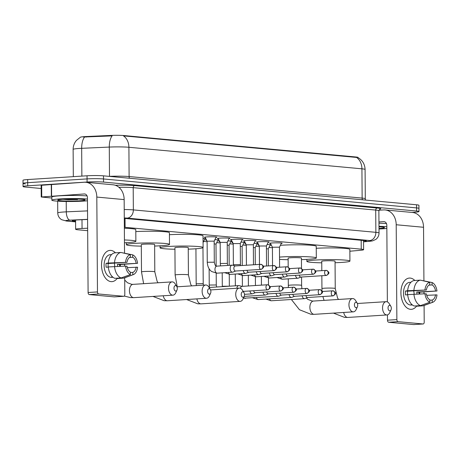 <?xml version="1.0" encoding="UTF-8"?>
<svg xmlns="http://www.w3.org/2000/svg" width="460" height="460" viewBox="0 0 460 460"><rect width="100%" height="100%" fill="white"/><g stroke="black" fill="none" stroke-linecap="round" stroke-linejoin="round"><path stroke-width="0.69" d="M270.543 243.576A6.262 0.471 -0.4 0 1 269.646 243.34A6.262 0.471 -0.4 0 1 272.136 242.949A6.262 0.471 -0.4 0 1 278.697 242.857A6.262 0.471 -0.4 0 1 282.17 243.254A6.262 0.471 -0.4 0 1 281.273 243.501M257.485 242.368A6.262 0.471 -0.4 0 1 256.582 242.132A6.262 0.471 -0.4 0 1 259.072 241.742A6.262 0.471 -0.4 0 1 265.638 241.649A6.262 0.471 -0.4 0 1 269.111 242.046A6.262 0.471 -0.4 0 1 268.209 242.293M244.427 241.161A6.262 0.471 -0.4 0 1 243.524 240.925A6.262 0.471 -0.4 0 1 246.014 240.534A6.262 0.471 -0.4 0 1 252.58 240.442A6.262 0.471 -0.4 0 1 256.048 240.839A6.262 0.471 -0.4 0 1 255.15 241.086M231.368 239.953A6.262 0.471 -0.4 0 1 230.466 239.717A6.262 0.471 -0.4 0 1 232.955 239.327A6.262 0.471 -0.4 0 1 239.516 239.234A6.262 0.471 -0.4 0 1 242.989 239.631A6.262 0.471 -0.4 0 1 242.092 239.878M218.304 238.746A6.262 0.471 -0.4 0 1 217.402 238.51A6.262 0.471 -0.4 0 1 219.897 238.119A6.262 0.471 -0.4 0 1 226.458 238.027A6.262 0.471 -0.4 0 1 229.931 238.424A6.262 0.471 -0.4 0 1 229.028 238.671M205.246 237.538A6.262 0.471 -0.4 0 1 204.343 237.302A6.262 0.471 -0.4 0 1 206.833 236.911A6.262 0.471 -0.4 0 1 213.4 236.819A6.262 0.471 -0.4 0 1 216.867 237.216A6.262 0.471 -0.4 0 1 215.97 237.463M267.099 244.542A6.664 0.5 -0.4 0 1 271.21 244.881M271.296 245.042A6.664 0.5 -0.4 0 1 270.02 245.289M254.041 243.334A6.664 0.5 -0.4 0 1 258.152 243.673M258.238 243.834A6.664 0.5 -0.4 0 1 256.962 244.082M240.982 242.127A6.664 0.5 -0.4 0 1 245.094 242.466M245.174 242.627A6.664 0.5 -0.4 0 1 243.903 242.874M227.918 240.919A6.664 0.5 -0.4 0 1 232.03 241.258M232.116 241.419A6.664 0.5 -0.4 0 1 230.845 241.667M214.86 239.712A6.664 0.5 -0.4 0 1 218.971 240.051M219.058 240.212A6.664 0.5 -0.4 0 1 217.781 240.459M203.044 238.544A6.664 0.5 -0.4 0 1 205.913 238.843M205.994 239.005A6.664 0.5 -0.4 0 1 204.723 239.252M87.647 228.206L82.052 228.459A11.742 0.88 179.6 0 0 80.316 228.551A11.742 0.88 179.6 0 0 75.641 229.287A11.742 0.88 179.6 0 0 78.01 229.799L87.665 230.69M358.058 157.619L358.058 157.464A10.568 0.793 179.6 0 0 355.925 156.998L124.12 135.568A10.568 0.793 179.6 0 0 110.877 135.43L86.095 136.551A10.568 0.793 179.6 0 0 84.531 136.637A10.568 0.793 179.6 0 0 80.345 137.252M349.859 251.223L360.462 250.297A11.742 0.88 179.6 0 0 363.613 249.677A11.742 0.88 179.6 0 0 361.244 249.165L125.085 227.326A11.742 0.88 179.6 0 0 124.349 227.269M203.653 241.414L207.115 241.736M216.717 242.621L220.173 242.943M229.776 243.829L233.237 244.151M242.834 245.036L246.295 245.358M255.898 246.244L259.354 246.566M268.956 247.451L272.412 247.773M206.753 240.494A6.664 0.5 -0.4 0 1 205.781 240.241A6.664 0.5 -0.4 0 1 206.505 240.011M219.817 241.701A6.664 0.5 -0.4 0 1 218.845 241.448A6.664 0.5 -0.4 0 1 219.57 241.218M232.875 242.909A6.664 0.5 -0.4 0 1 231.903 242.656A6.664 0.5 -0.4 0 1 232.628 242.426M245.933 244.116A6.664 0.5 -0.4 0 1 244.961 243.863A6.664 0.5 -0.4 0 1 245.686 243.633M258.997 245.324A6.664 0.5 -0.4 0 1 258.025 245.071A6.664 0.5 -0.4 0 1 258.75 244.841M355.925 156.998L355.931 157.383L356.5 157.412A13.702 10.913 95.3 0 1 361.934 168.82L128.903 147.275A15.657 1.173 179.6 0 0 109.29 147.073A13.702 6.204 -92.6 0 1 112.136 135.89L83.352 137.034M41.17 188.502L25.409 187.047A11.742 0.88 -0.4 0 1 23.046 186.536A11.742 0.88 -0.4 0 1 27.715 185.8L87.09 182.028A11.742 0.88 -0.4 0 1 103.534 182.085L416.599 211.031L416.582 207.908A11.742 0.88 -0.4 0 1 418.951 208.42A11.742 0.88 -0.4 0 0 416.582 207.908L103.517 178.963L416.582 207.908L416.559 204.786A11.742 0.88 -0.4 0 1 418.928 205.298L418.968 211.542A11.742 0.88 -0.4 0 1 414.299 212.278L411.953 212.428M87.09 182.028L87.066 178.905A11.742 0.88 -0.4 0 1 103.517 178.963A11.742 0.88 -0.4 0 0 87.066 178.905L27.692 182.677L87.066 178.905L87.043 175.783A11.742 0.88 -0.4 0 1 103.494 175.841L416.559 204.786M25.392 183.925A11.742 0.88 -0.4 0 1 23.023 183.413A11.742 0.88 -0.4 0 1 27.692 182.677A11.742 0.88 -0.4 0 0 23.023 183.413L23 180.291A11.742 0.88 -0.4 0 1 27.669 179.555L87.043 175.783M355.931 157.383L123.47 135.867A13.702 10.913 -84.7 0 1 128.903 147.275L129.11 176.548L362.135 198.093A15.657 1.173 -0.4 0 1 365.297 198.777L365.527 200.065M87.584 219.454L78.7 219.857A11.742 0.88 179.6 0 0 76.964 219.949A11.742 0.88 179.6 0 0 72.289 220.685A11.742 0.88 179.6 0 0 74.658 221.202L75.59 221.289M416.599 211.031A11.742 0.88 -0.4 0 1 418.968 211.542M363.555 241.644A11.742 0.88 179.6 0 0 366.344 241.052A11.742 0.88 179.6 0 0 363.975 240.54L125.982 218.534A11.742 0.88 179.6 0 0 124.286 218.414M87.457 200.761A19.573 1.466 -0.4 0 1 83.202 201.123A19.573 1.466 -0.4 0 1 62.692 201.405A19.573 1.466 -0.4 0 1 51.842 200.169A19.573 1.466 -0.4 0 1 59.627 198.944A19.573 1.466 -0.4 0 1 87.446 199.077M51.842 200.169L51.819 197.047A19.573 1.466 -0.4 0 1 59.604 195.822A19.573 1.466 -0.4 0 1 87.084 195.925M63.164 199.272A13.702 1.029 -0.4 0 1 77.056 199.059A13.702 1.029 -0.4 0 1 85.077 199.858A13.702 1.029 -0.4 0 1 79.666 200.796A13.702 1.029 -0.4 0 1 64.849 200.98A13.702 1.029 -0.4 0 1 57.753 200.048A13.702 1.029 -0.4 0 1 63.164 199.272M62.939 199.283L68.298 199.738L77.573 199.583L73.33 199.002M63.434 199.255L68.298 199.738M67.66 199.071L77.573 199.583M111.061 281.629A15.657 9.395 -93.6 0 1 101.528 265.144A15.657 9.395 -93.6 0 1 110.848 250.401A15.657 9.395 -93.6 0 1 115.454 252.81A15.657 9.395 -93.6 0 0 110.848 250.401A15.657 9.395 -93.6 0 0 109.963 250.389A15.657 9.395 -93.6 0 0 101.539 265.88A15.657 9.395 -93.6 0 0 111.061 281.629A15.657 9.395 -93.6 0 0 117.219 278.375A15.657 9.395 -93.6 0 1 111.947 281.646A15.657 9.395 -93.6 0 1 111.061 281.629M51.825 198.024L41.227 196.995L41.147 185.288L84.203 182.246A15.657 12.472 95.3 0 1 85.75 182.269A15.657 12.472 95.3 0 1 96.807 197.07L97.474 291.922A1.955 1.173 86.4 0 0 98.664 293.98L89.286 294.578A1.955 1.173 -93.6 0 1 88.096 292.514L87.434 197.662A3.916 3.116 -84.7 0 0 84.669 193.965A3.916 3.116 -84.7 0 0 84.284 193.959L41.227 196.995M85.75 182.269L113.097 184.799A15.657 12.472 95.3 0 1 124.154 199.594L124.528 252.965M120.261 264.523A15.657 9.395 -93.6 0 1 120.376 266.311A15.657 9.395 -93.6 0 0 120.261 264.523M114.5 296.872A1.955 1.173 -93.6 0 1 114.39 296.89A1.955 1.173 -93.6 0 1 114.275 296.89L123.654 296.292L98.664 293.98M123.654 296.292A1.955 1.173 86.4 0 0 123.763 296.292A1.955 1.173 86.4 0 0 124.815 294.452L124.7 277.788M124.608 264.397L124.62 266.139M114.275 296.89L89.286 294.578M130.473 274.557L130.456 272.159A7.831 4.698 -93.6 0 1 127.029 266.236L125.58 266.104A10.177 6.106 -93.6 0 0 130.473 274.557L121.112 277.926L114.868 278.323A12.92 7.751 -93.6 0 1 108.278 266.938L125.58 266.104M127 262.332L108.249 263.039A12.92 7.751 -93.6 0 1 114.689 252.856L120.94 252.459L130.329 254.639L130.347 257.042A7.831 4.698 -93.6 0 0 127 262.332L108.249 263.522A7.831 4.698 86.4 0 0 108.226 267.093M112.93 277.219A11.35 6.814 -93.6 0 1 112.907 277.219A11.35 6.814 -93.6 0 1 111.728 276.937L112.545 276.885M112.982 277.265L111.676 277.345A11.35 6.814 -93.6 0 1 111.032 277.34A11.35 6.814 -93.6 0 1 104.127 265.914A11.35 6.814 -93.6 0 1 110.233 254.69L111.544 254.604M119.663 266.34A11.35 6.814 -93.6 0 0 119.548 264.569L137.58 263.31L117.38 264.368A7.831 4.698 86.4 0 1 117.547 266.426M108.249 263.039L106.082 263.327A11.35 6.814 -93.6 0 0 106.11 267.226L108.295 267.087M117.219 278.173L117.225 278.541L123.47 278.145L132.831 274.775L132.813 272.377L130.456 272.527M114.5 262.643A12.92 7.751 -93.6 0 1 120.94 252.459M129.519 257.462L132.704 257.255L132.687 254.857L122.187 252.747M127.34 267.639L137.609 267.214A10.177 6.106 -93.6 0 1 133.279 274.643L124.367 277.909A12.92 7.751 -93.6 0 1 123.47 278.145M125.551 262.2A10.177 6.106 -93.6 0 1 130.329 254.639M132.687 254.857A10.177 6.106 -93.6 0 1 137.58 263.31M133.279 274.643A10.177 6.106 -93.6 0 1 132.831 274.775M132.704 257.255A7.831 4.698 -93.6 0 1 136.131 263.177M136.16 267.082A7.831 4.698 -93.6 0 1 132.813 272.377M121.112 277.926A12.92 7.751 -93.6 0 1 114.528 266.541M114.258 263.143A7.831 4.698 -93.6 0 1 114.73 266.536M108.249 263.522L106.082 263.327M119.548 264.569L117.38 264.368M386.848 228.442A19.573 1.466 -0.4 0 1 382.593 228.804A19.573 1.466 -0.4 0 1 379 228.988M378.988 226.832A13.702 1.029 -0.4 0 1 384.468 227.539A13.702 1.029 -0.4 0 1 379.057 228.476A13.702 1.029 -0.4 0 1 379 228.476M378.982 226.32A19.573 1.466 -0.4 0 1 386.837 226.757M378.959 223.198A19.573 1.466 -0.4 0 1 386.475 223.606M175.657 291.059A2.743 1.644 86.4 0 0 176.985 290.053A2.743 1.644 86.4 0 0 176.755 286.436A2.743 1.644 86.4 0 0 175.617 285.591A2.743 1.644 86.4 0 0 173.989 288.173A2.743 1.644 86.4 0 0 175.657 291.059M176.985 290.053L175.783 292.727A6.653 3.996 -93.6 0 1 172.931 295.165A6.653 3.996 -93.6 0 1 172.558 295.159A6.653 3.996 -93.6 0 1 168.509 288.466A6.653 3.996 -93.6 0 1 172.092 281.882A6.653 3.996 -93.6 0 1 172.465 281.888A6.653 3.996 -93.6 0 1 175.225 283.941L176.755 286.436M124.436 239.953A21.528 1.616 -0.4 0 1 135.873 241.299A21.528 1.616 -0.4 0 1 127.311 242.65A21.528 1.616 -0.4 0 1 124.459 242.805M124.355 228.246A21.528 1.616 -0.4 0 1 135.792 229.592L135.873 241.299M209.271 294.164A2.743 1.644 86.4 0 0 210.599 293.164A2.743 1.644 86.4 0 0 210.369 289.547A2.743 1.644 86.4 0 0 209.237 288.702A2.743 1.644 86.4 0 0 207.604 291.278A2.743 1.644 86.4 0 0 209.271 294.164M210.599 293.164L209.398 295.832A6.653 3.996 -93.6 0 1 206.552 298.27A6.653 3.996 -93.6 0 1 206.178 298.27A6.653 3.996 -93.6 0 1 202.13 291.571A6.653 3.996 -93.6 0 1 205.706 284.987A6.653 3.996 -93.6 0 1 206.08 284.993A6.653 3.996 -93.6 0 1 208.84 287.051L210.369 289.547M141.496 271.929A6.653 0.5 179.6 0 1 144.147 271.509A6.653 0.5 179.6 0 1 153.467 271.544A6.653 0.5 179.6 0 1 154.807 271.837L154.617 244.513A6.653 0.5 179.6 0 0 150.926 244.093A6.653 0.5 179.6 0 0 143.957 244.185A6.653 0.5 179.6 0 0 141.306 244.605L141.496 271.929L143.629 283.688M141.318 246.14A21.528 1.616 -0.4 0 1 126.431 244.708A21.528 1.616 -0.4 0 1 134.998 243.357A21.528 1.616 -0.4 0 1 157.556 243.047A21.528 1.616 -0.4 0 1 169.493 244.409A21.528 1.616 -0.4 0 1 160.925 245.755A21.528 1.616 -0.4 0 1 154.629 246.048M135.809 231.593A21.528 1.616 -0.4 0 1 157.964 231.351A21.528 1.616 -0.4 0 1 169.412 232.697L169.493 244.409M242.891 297.275A2.743 1.644 86.4 0 0 244.214 296.269A2.743 1.644 86.4 0 0 243.984 292.652A2.743 1.644 86.4 0 0 242.851 291.807A2.743 1.644 86.4 0 0 241.218 294.388A2.743 1.644 86.4 0 0 242.891 297.275M244.214 296.269L243.012 298.942A6.653 3.996 -93.6 0 1 240.166 301.38A6.653 3.996 -93.6 0 1 239.792 301.375A6.653 3.996 -93.6 0 1 235.744 294.682A6.653 3.996 -93.6 0 1 239.321 288.098A6.653 3.996 -93.6 0 1 239.7 288.104A6.653 3.996 -93.6 0 1 242.454 290.156L243.984 292.652M175.116 275.034A6.653 0.5 179.6 0 1 177.761 274.62A6.653 0.5 179.6 0 1 187.082 274.654A6.653 0.5 179.6 0 1 188.422 274.942L188.232 247.618A6.653 0.5 179.6 0 0 184.546 247.198A6.653 0.5 179.6 0 0 177.571 247.296A6.653 0.5 179.6 0 0 174.927 247.71L175.116 275.034L177.244 286.798M174.932 249.245A21.528 1.616 -0.4 0 1 160.051 247.814A21.528 1.616 -0.4 0 1 168.613 246.468A21.528 1.616 -0.4 0 1 191.176 246.152A21.528 1.616 -0.4 0 1 203.107 247.514A21.528 1.616 -0.4 0 1 194.545 248.866A21.528 1.616 -0.4 0 1 188.243 249.153M169.424 234.703A21.528 1.616 -0.4 0 1 191.578 234.462A21.528 1.616 -0.4 0 1 203.027 235.808L203.107 247.514M356.092 307.74A2.743 1.644 86.4 0 0 357.42 306.74A2.743 1.644 86.4 0 0 357.19 303.123A2.743 1.644 86.4 0 0 356.051 302.272A2.743 1.644 86.4 0 0 354.424 304.853A2.743 1.644 86.4 0 0 356.092 307.74M357.42 306.74L356.218 309.407A6.653 3.996 -93.6 0 1 353.372 311.846A6.653 3.996 -93.6 0 1 352.992 311.84A6.653 3.996 -93.6 0 1 348.95 305.147A6.653 3.996 -93.6 0 1 352.527 298.563A6.653 3.996 -93.6 0 1 352.9 298.569A6.653 3.996 -93.6 0 1 355.66 300.622L357.19 303.123M301.507 268.433L301.438 258.083A6.653 0.5 179.6 0 0 297.747 257.663A6.653 0.5 179.6 0 0 290.772 257.761A6.653 0.5 179.6 0 0 288.127 258.181L288.19 267.059M279.525 257.1A21.528 1.616 -0.4 0 1 281.813 256.933A21.528 1.616 -0.4 0 1 304.376 256.623A21.528 1.616 -0.4 0 1 316.313 257.979A21.528 1.616 -0.4 0 1 307.746 259.331A21.528 1.616 -0.4 0 1 301.449 259.618M288.138 259.716A21.528 1.616 -0.4 0 1 279.542 259.377M280.376 245.318A21.528 1.616 -0.4 0 1 281.733 245.22A21.528 1.616 -0.4 0 1 304.296 244.91A21.528 1.616 -0.4 0 1 316.227 246.272L316.313 257.979M389.712 310.845A2.743 1.644 86.4 0 0 391.034 309.844A2.743 1.644 86.4 0 0 390.804 306.228A2.743 1.644 86.4 0 0 389.672 305.382A2.743 1.644 86.4 0 0 388.039 307.964A2.743 1.644 86.4 0 0 389.712 310.845M391.034 309.844L389.833 312.512A6.653 3.996 -93.6 0 1 386.986 314.956A6.653 3.996 -93.6 0 1 386.613 314.95A6.653 3.996 -93.6 0 1 382.565 308.252A6.653 3.996 -93.6 0 1 386.141 301.674A6.653 3.996 -93.6 0 1 386.521 301.679A6.653 3.996 -93.6 0 1 389.275 303.732L390.804 306.228M321.845 275.73L321.937 288.61A6.653 0.5 179.6 0 1 324.582 288.196A6.653 0.5 179.6 0 1 333.902 288.224A6.653 0.5 179.6 0 1 335.242 288.518L335.053 261.194A6.653 0.5 179.6 0 0 331.367 260.774A6.653 0.5 179.6 0 0 324.392 260.872A6.653 0.5 179.6 0 0 321.741 261.286L321.81 270.635M321.753 262.821A21.528 1.616 -0.4 0 1 306.872 261.389A21.528 1.616 -0.4 0 1 315.433 260.044A21.528 1.616 -0.4 0 1 337.997 259.727A21.528 1.616 -0.4 0 1 349.928 261.09A21.528 1.616 -0.4 0 1 341.366 262.441A21.528 1.616 -0.4 0 1 335.064 262.729M316.244 248.279A21.528 1.616 -0.4 0 1 338.399 248.032A21.528 1.616 -0.4 0 1 349.847 249.377L349.928 261.09M267.519 289.84A2.547 1.529 86.4 0 0 267.662 289.846C271.383 287.69 270.957 286.666 267.737 284.769L267.34 284.763A2.547 1.529 86.4 0 0 265.972 287.281A2.547 1.529 86.4 0 0 267.519 289.84A2.547 2.024 95.3 0 0 269.537 287.178A2.547 2.024 -84.7 0 0 267.737 284.769A2.547 2.024 -84.7 0 0 267.484 284.769A2.547 1.529 86.4 0 0 267.34 284.763L241.902 286.379A2.547 1.529 86.4 0 1 242.046 286.385L239.119 285.637A3.525 2.116 86.4 0 0 238.918 285.608A3.525 2.116 86.4 0 0 238.717 285.602A3.525 2.116 86.4 0 0 236.854 288.253M241.902 286.379A2.547 1.529 86.4 0 0 240.557 288.334M249.947 290.967A3.525 2.116 86.4 0 0 252.028 293.836A3.525 2.116 86.4 0 0 252.224 293.842A3.525 2.116 86.4 0 0 252.615 293.756L255.432 292.658A2.547 1.529 86.4 0 1 255.288 292.669A2.547 1.529 86.4 0 1 255.145 292.663A2.547 1.529 86.4 0 1 253.667 290.731M218.063 239.89L215.999 244.082L214.176 243.857M263.005 292.175A3.525 2.116 86.4 0 0 265.086 295.044A3.525 2.116 86.4 0 0 265.282 295.05A3.525 2.116 86.4 0 0 265.679 294.964L268.49 293.865A2.547 1.529 86.4 0 1 268.347 293.877A2.547 1.529 86.4 0 1 268.203 293.871A2.547 1.529 86.4 0 1 266.725 291.939M231.121 241.097L229.057 245.289L227.234 245.065M276.063 293.382A3.525 2.116 86.4 0 0 278.145 296.251A3.525 2.116 86.4 0 0 278.346 296.257A3.525 2.116 86.4 0 0 278.737 296.171L281.555 295.073A2.547 1.529 86.4 0 1 281.405 295.084A2.547 1.529 86.4 0 1 281.261 295.078A2.547 1.529 86.4 0 1 279.783 293.146M244.185 242.305L242.115 246.497L240.298 246.272M289.127 294.59A3.525 2.116 86.4 0 0 291.209 297.459A3.525 2.116 86.4 0 0 291.404 297.465A3.525 2.116 86.4 0 0 291.795 297.378L294.613 296.28A2.547 1.529 86.4 0 1 294.469 296.292A2.547 1.529 86.4 0 1 294.325 296.286A2.547 1.529 86.4 0 1 292.847 294.354M257.243 243.512L255.179 247.704L253.356 247.48M302.185 295.797A3.525 2.116 86.4 0 0 304.267 298.666A3.525 2.116 86.4 0 0 304.462 298.672A3.525 2.116 86.4 0 0 304.859 298.586L307.671 297.488A2.547 1.529 86.4 0 1 307.527 297.499A2.547 1.529 86.4 0 1 307.384 297.493A2.547 1.529 86.4 0 1 305.906 295.561M270.302 244.72L268.237 248.912L266.415 248.687M216.194 237.009L214.159 241.143L207.115 241.195L205.016 237.084M260.854 269.411A2.547 1.529 86.4 0 0 260.998 269.411C264.713 267.254 264.287 266.236 261.067 264.339L260.676 264.333A2.547 1.529 86.4 0 0 259.308 266.852A2.547 1.529 86.4 0 0 260.854 269.411A2.547 2.024 95.3 0 0 262.867 266.742A2.547 2.024 -84.7 0 0 261.067 264.339A2.547 2.024 -84.7 0 0 260.82 264.333A2.547 1.529 86.4 0 0 260.676 264.333L235.238 265.949A2.547 1.529 86.4 0 1 235.382 265.949L232.449 265.207A3.525 2.116 86.4 0 0 232.248 265.173A3.525 2.116 86.4 0 0 232.047 265.167A3.525 2.116 86.4 0 0 230.149 268.49A3.525 2.116 86.4 0 0 232.3 272.199A3.525 2.116 86.4 0 0 232.495 272.199A3.525 2.116 86.4 0 0 232.886 272.113L235.704 271.015M235.238 265.949A2.547 1.529 86.4 0 0 233.864 268.347A2.547 1.529 86.4 0 0 235.416 271.026A2.547 1.529 86.4 0 0 235.56 271.026A2.547 1.529 86.4 0 0 235.698 271.003M229.252 238.217L227.217 242.351L220.173 242.403L218.074 238.291M243.277 270.537A3.525 2.116 86.4 0 0 245.358 273.407A3.525 2.116 86.4 0 0 245.554 273.407A3.525 2.116 86.4 0 0 245.95 273.32L248.762 272.222M246.997 270.302A2.547 1.529 86.4 0 0 248.475 272.234A2.547 1.529 86.4 0 0 248.618 272.234A2.547 1.529 86.4 0 0 248.762 272.211M242.316 239.424L240.275 243.558L233.231 243.61L231.133 239.499M256.335 271.745A3.525 2.116 86.4 0 0 258.416 274.614A3.525 2.116 86.4 0 0 258.618 274.614A3.525 2.116 86.4 0 0 259.009 274.528L261.82 273.43M260.055 271.509A2.547 1.529 86.4 0 0 261.533 273.441A2.547 1.529 86.4 0 0 261.677 273.441A2.547 1.529 86.4 0 0 261.82 273.418M255.375 240.632L253.339 244.766L246.295 244.818L244.197 240.706M269.399 272.952A3.525 2.116 86.4 0 0 271.475 275.822A3.525 2.116 86.4 0 0 271.676 275.822A3.525 2.116 86.4 0 0 272.067 275.736L274.885 274.637M273.119 272.717A2.547 1.529 86.4 0 0 274.597 274.649A2.547 1.529 86.4 0 0 274.741 274.649A2.547 1.529 86.4 0 0 274.879 274.626M268.433 241.839L266.397 245.973L259.354 246.025L257.255 241.914M282.457 274.16A3.525 2.116 86.4 0 0 284.539 277.029A3.525 2.116 86.4 0 0 284.734 277.029A3.525 2.116 86.4 0 0 285.125 276.943L287.943 275.845M286.177 273.924A2.547 1.529 86.4 0 0 287.655 275.856A2.547 1.529 86.4 0 0 287.799 275.856A2.547 1.529 86.4 0 0 287.943 275.833M281.497 243.047L279.456 247.181L272.412 247.233L270.313 243.121M295.516 275.367A3.525 2.116 86.4 0 0 297.597 278.237A3.525 2.116 86.4 0 0 297.798 278.237A3.525 2.116 86.4 0 0 298.189 278.15L301.001 277.052M299.236 275.132A2.547 1.529 86.4 0 0 300.714 277.064A2.547 1.529 86.4 0 0 300.857 277.064A2.547 1.529 86.4 0 0 301.001 277.041M410.458 309.31A15.657 9.395 -93.6 0 1 400.919 292.825A15.657 9.395 -93.6 0 1 410.239 278.082A15.657 9.395 -93.6 0 1 414.845 280.491A15.657 9.395 -93.6 0 0 410.239 278.082A15.657 9.395 -93.6 0 0 409.354 278.07A15.657 9.395 -93.6 0 0 400.93 293.56A15.657 9.395 -93.6 0 0 410.458 309.31A15.657 9.395 -93.6 0 0 416.61 306.055A15.657 9.395 -93.6 0 1 411.338 309.327A15.657 9.395 -93.6 0 1 410.458 309.31M378.948 210.22L383.594 209.927A15.657 12.472 95.3 0 1 385.141 209.95A15.657 12.472 95.3 0 1 396.204 224.75L396.865 319.602A1.955 1.173 86.4 0 0 398.055 321.661L388.683 322.259A1.955 1.173 -93.6 0 1 387.487 320.195L387.452 314.881M385.141 209.95L412.488 212.48A15.657 12.472 95.3 0 1 423.545 227.274L423.919 280.646M419.652 292.203A15.657 9.395 -93.6 0 1 419.767 293.992A15.657 9.395 -93.6 0 0 419.652 292.203M413.891 324.553A1.955 1.173 -93.6 0 1 413.781 324.57A1.955 1.173 -93.6 0 1 413.666 324.57L423.045 323.972L398.055 321.661M423.045 323.972A1.955 1.173 86.4 0 0 423.154 323.972A1.955 1.173 86.4 0 0 424.212 322.132L424.091 305.469M423.999 292.077L424.011 293.819M413.666 324.57L388.683 322.259M387.36 301.904L386.825 225.342A3.916 3.116 -84.7 0 0 384.06 221.645A3.916 3.116 -84.7 0 0 383.674 221.639L378.954 221.939M429.864 302.237L429.847 299.839A7.831 4.698 -93.6 0 1 426.42 293.917L424.971 293.785A10.177 6.106 -93.6 0 0 429.864 302.237L420.509 305.607L414.259 306.003A12.92 7.751 -93.6 0 1 407.669 294.618L424.971 293.785M426.391 290.013L407.64 290.72A12.92 7.751 -93.6 0 1 414.08 280.537L420.331 280.14L429.72 282.319L429.738 284.717A7.831 4.698 -93.6 0 0 426.391 290.013L407.64 291.203A7.831 4.698 86.4 0 0 407.623 294.774M412.321 304.899A11.35 6.814 -93.6 0 1 412.298 304.899A11.35 6.814 -93.6 0 1 411.119 304.618L411.936 304.566M412.373 304.945L411.067 305.026A11.35 6.814 -93.6 0 1 410.423 305.02A11.35 6.814 -93.6 0 1 403.523 293.595A11.35 6.814 -93.6 0 1 409.624 282.371L410.935 282.285M419.054 294.02A11.35 6.814 -93.6 0 0 418.939 292.249L436.971 290.99L416.772 292.048A7.831 4.698 86.4 0 1 416.938 294.101M407.64 290.72L405.473 291.002A11.35 6.814 -93.6 0 0 405.501 294.906L407.686 294.768M416.61 305.854L416.616 306.222L422.866 305.825L432.222 302.456L432.204 300.058L429.847 300.207M413.891 290.323A12.92 7.751 -93.6 0 1 420.331 280.14M428.91 285.142L432.095 284.935L432.078 282.538L421.578 280.427M426.73 295.32L437 294.894A10.177 6.106 -93.6 0 1 432.676 302.318L423.758 305.589A12.92 7.751 -93.6 0 1 422.866 305.825M424.942 289.88A10.177 6.106 -93.6 0 1 429.72 282.319M432.078 282.538A10.177 6.106 -93.6 0 1 436.971 290.99M432.676 302.318A10.177 6.106 -93.6 0 1 432.222 302.456M432.095 284.935A7.831 4.698 -93.6 0 1 435.522 290.858M435.551 294.762A7.831 4.698 -93.6 0 1 432.204 300.058M420.509 305.607A12.92 7.751 -93.6 0 1 413.919 294.222M413.649 290.823A7.831 4.698 -93.6 0 1 414.126 294.216M407.64 291.203L405.473 291.002M418.939 292.249L416.772 292.048M81.989 219.708L82.052 228.459M86.095 136.551L86.095 137.114M124.12 135.568L124.12 135.953M110.877 135.43L110.883 135.999M125.028 218.46L125.085 227.326M361.18 240.281L361.244 249.165M109.146 176.364L109.491 176.347L109.29 147.073L81.673 148.321A15.657 1.173 179.6 0 0 79.356 148.442A15.657 1.173 179.6 0 0 73.129 149.425L73.318 176.651M84.554 137.103A13.702 6.204 -92.6 0 0 81.673 148.321L81.863 176.111M357.978 157.579C362.497 160.258 364.866 164.237 365.091 169.504A15.657 1.173 179.6 0 0 361.934 168.82L362.135 198.093A3.916 3.116 -84.7 0 0 362.463 199.784M27.669 179.555L27.715 185.8M103.494 175.841L103.534 182.085M109.491 176.393A3.916 1.771 87.4 0 0 109.491 176.347A15.657 1.173 -0.4 0 1 129.11 176.548A3.916 3.116 -84.7 0 0 129.438 178.238M74.652 220.139L74.658 221.202M87.584 219.351L69.908 220.15A7.831 0.586 179.6 0 0 68.747 220.213A7.831 0.586 179.6 0 0 67.212 221.047L75.59 221.823M67.212 221.047A7.831 6.233 -84.7 0 1 66.441 221.036L61.629 219.69L60.49 218.874C58.725 217.298 57.816 215.32 57.753 212.951A15.657 1.173 -0.4 0 1 63.98 211.974A15.657 1.173 -0.4 0 1 66.292 211.847L66.223 201.486M115.356 185.276A17.618 1.322 -0.4 0 1 134.745 185.604L377.263 208.029A17.618 1.322 -0.4 0 1 379.609 209.288M124.223 209.53A15.657 1.173 -0.4 0 1 133.354 209.904L133.199 187.657A15.657 1.173 179.6 0 0 118.921 187.295M69.908 220.15A7.831 3.542 -92.6 0 1 66.292 211.847L87.526 210.887M363.555 241.776L369.156 241.287A7.831 0.586 179.6 0 0 369.679 240.534L127.161 218.109A7.831 6.233 -84.7 0 0 133.354 209.904L375.872 232.329L375.716 210.076L133.199 187.657A1.955 1.558 95.3 0 1 134.745 185.604M369.679 240.534A7.831 6.233 -84.7 0 0 375.872 232.329A15.657 1.173 -0.4 0 1 379.028 233.013L378.873 210.761A15.657 1.173 179.6 0 0 375.716 210.076A1.955 1.558 95.3 0 1 377.263 208.029M127.161 218.109A7.831 0.586 179.6 0 0 124.286 217.954M363.555 241.828L369.782 241.281A7.831 5.71 -95 0 1 369.156 241.287M124.154 199.594L96.807 197.07M85.054 194.028L84.284 193.959M51.526 184.322L51.606 196.035M88.096 292.514L97.474 291.922M51.353 196.052L51.273 184.339M41.67 185.179L41.751 196.892M124.717 280.059L127.506 282.768L131.738 284.343L133.026 284.361A6.653 3.996 86.4 0 0 129.45 290.944A6.653 3.996 86.4 0 0 133.498 297.637A6.653 3.996 86.4 0 0 133.871 297.643L172.931 295.165M163.265 295.78A6.653 3.996 86.4 0 0 167.112 300.748A6.653 3.996 86.4 0 0 167.486 300.754L206.552 298.27M196.88 298.885A6.653 3.996 86.4 0 0 200.727 303.853A6.653 3.996 86.4 0 0 201.106 303.859L240.166 301.38M301.57 277.018L301.628 285.407A6.653 0.5 179.6 0 0 300.282 285.119A6.653 0.5 179.6 0 0 290.967 285.085A6.653 0.5 179.6 0 0 288.316 285.505L288.385 287.5M306.268 298.034L307.947 299.448L312.173 301.024L313.467 301.047A6.653 3.996 86.4 0 0 309.885 307.625A6.653 3.996 86.4 0 0 313.933 314.324A6.653 3.996 86.4 0 0 314.306 314.329L353.372 311.846M343.7 312.461A6.653 3.996 86.4 0 0 347.547 317.429A6.653 3.996 86.4 0 0 347.927 317.434L386.986 314.956M203.389 285.137L203.222 283.774L202.371 283.607L196.178 283.826L195.931 248.768M280.583 291.048A2.547 2.024 95.3 0 0 282.595 288.385A2.547 2.024 -84.7 0 0 280.795 285.976A2.547 2.024 -84.7 0 0 280.548 285.976A2.547 1.529 86.4 0 0 280.404 285.97A2.547 1.529 86.4 0 0 279.036 288.489A2.547 1.529 86.4 0 0 280.583 291.048A2.547 1.529 86.4 0 0 280.726 291.053L255.288 292.669M216.654 287.005L216.28 284.981L209.237 285.033L209.122 268.784M293.641 292.255A2.547 2.024 95.3 0 0 295.653 289.593A2.547 2.024 -84.7 0 0 293.859 287.184A2.547 2.024 -84.7 0 0 293.606 287.184A2.547 1.529 86.4 0 0 293.463 287.178A2.547 1.529 86.4 0 0 292.094 289.696A2.547 1.529 86.4 0 0 293.641 292.255A2.547 1.529 86.4 0 0 293.785 292.261L268.347 293.877M229.344 286.2L222.295 286.241L222.203 272.855M306.699 293.463A2.547 2.024 95.3 0 0 308.717 290.8A2.547 2.024 -84.7 0 0 306.918 288.391A2.547 2.024 -84.7 0 0 306.665 288.391A2.547 1.529 86.4 0 0 306.521 288.385A2.547 1.529 86.4 0 0 305.152 290.904A2.547 1.529 86.4 0 0 306.699 293.463A2.547 1.529 86.4 0 0 306.843 293.468L281.405 295.084M243.76 297.281A3.525 2.116 86.4 0 0 245.209 298.344A3.525 2.116 86.4 0 0 245.341 298.35A3.525 2.116 86.4 0 0 245.41 298.35A3.525 2.116 86.4 0 0 245.605 298.322M319.763 294.67A2.547 2.024 95.3 0 0 321.776 292.008A2.547 2.024 -84.7 0 0 319.976 289.599A2.547 2.024 -84.7 0 0 319.729 289.599A2.547 1.529 86.4 0 0 319.585 289.593A2.547 1.529 86.4 0 0 318.216 292.111A2.547 1.529 86.4 0 0 319.763 294.67A2.547 1.529 86.4 0 0 319.907 294.676L294.469 296.292M256.427 297.649A3.525 2.116 86.4 0 0 258.267 299.552A3.525 2.116 86.4 0 0 258.399 299.558A3.525 2.116 86.4 0 0 258.468 299.558A3.525 2.116 86.4 0 0 258.664 299.529M332.822 295.878A2.547 2.024 95.3 0 0 334.834 293.215A2.547 2.024 -84.7 0 0 333.04 290.806A2.547 2.024 -84.7 0 0 332.787 290.806A2.547 1.529 86.4 0 0 332.643 290.8A2.547 1.529 86.4 0 0 331.275 293.319A2.547 1.529 86.4 0 0 332.822 295.878A2.547 1.529 86.4 0 0 332.965 295.884L307.527 297.499M269.485 298.856A3.525 2.116 86.4 0 0 271.331 300.759A3.525 2.116 86.4 0 0 271.463 300.765A3.525 2.116 86.4 0 0 271.526 300.765A3.525 2.116 86.4 0 0 271.722 300.736M214.159 241.138L214.302 262.217L207.259 262.263L207.109 241.184M217.062 266.139A3.525 2.116 86.4 0 0 216.93 266.133A3.525 2.116 86.4 0 0 216.861 266.133A3.525 2.116 86.4 0 0 214.969 269.617A3.525 2.116 86.4 0 0 217.108 273.165A3.525 2.116 86.4 0 0 217.241 273.171A3.525 2.116 86.4 0 0 217.31 273.165A3.525 2.116 86.4 0 0 217.505 273.136M273.913 270.618A2.547 2.024 95.3 0 0 275.925 267.95A2.547 2.024 -84.7 0 0 274.131 265.546A2.547 2.024 -84.7 0 0 273.878 265.541A2.547 1.529 86.4 0 0 273.734 265.541A2.547 1.529 86.4 0 0 272.366 268.059A2.547 1.529 86.4 0 0 273.913 270.618A2.547 1.529 86.4 0 0 274.056 270.618L248.618 272.234M227.217 242.345L227.367 263.425L220.317 263.471L220.173 242.391M228.327 272.464A3.525 2.116 86.4 0 0 230.172 274.373A3.525 2.116 86.4 0 0 230.305 274.378A3.525 2.116 86.4 0 0 230.368 274.373A3.525 2.116 86.4 0 0 230.564 274.344M286.971 271.825A2.547 2.024 95.3 0 0 288.989 269.157A2.547 2.024 -84.7 0 0 287.189 266.754A2.547 2.024 -84.7 0 0 286.936 266.748A2.547 1.529 86.4 0 0 286.793 266.748A2.547 1.529 86.4 0 0 285.424 269.267A2.547 1.529 86.4 0 0 286.971 271.825A2.547 1.529 86.4 0 0 287.115 271.825L261.677 273.441M240.275 243.553L240.425 264.632L233.375 264.678L233.231 243.599M241.385 273.671A3.525 2.116 86.4 0 0 243.231 275.58A3.525 2.116 86.4 0 0 243.363 275.586A3.525 2.116 86.4 0 0 243.426 275.58A3.525 2.116 86.4 0 0 243.627 275.551M300.035 273.033A2.547 2.024 95.3 0 0 302.047 270.365A2.547 2.024 -84.7 0 0 300.248 267.961A2.547 2.024 -84.7 0 0 299.995 267.956A2.547 1.529 86.4 0 0 299.857 267.956A2.547 1.529 86.4 0 0 298.488 270.474A2.547 1.529 86.4 0 0 300.035 273.033A2.547 1.529 86.4 0 0 300.179 273.033L274.741 274.649M254.449 274.879A3.525 2.116 86.4 0 0 256.289 276.788A3.525 2.116 86.4 0 0 256.421 276.793A3.525 2.116 86.4 0 0 256.49 276.788A3.525 2.116 86.4 0 0 256.686 276.759M313.093 274.24A2.547 2.024 95.3 0 0 315.106 271.572A2.547 2.024 -84.7 0 0 313.312 269.169A2.547 2.024 -84.7 0 0 313.059 269.163A2.547 1.529 86.4 0 0 312.915 269.163A2.547 1.529 86.4 0 0 311.546 271.682A2.547 1.529 86.4 0 0 313.093 274.24A2.547 1.529 86.4 0 0 313.237 274.24L287.799 275.856M267.507 276.086A3.525 2.116 86.4 0 0 269.347 277.995A3.525 2.116 86.4 0 0 269.485 278.001A3.525 2.116 86.4 0 0 269.548 277.995A3.525 2.116 86.4 0 0 269.744 277.966M326.151 275.448A2.547 2.024 95.3 0 0 328.164 272.78A2.547 2.024 -84.7 0 0 326.37 270.377A2.547 2.024 -84.7 0 0 326.117 270.371A2.547 1.529 86.4 0 0 325.973 270.371A2.547 1.529 86.4 0 0 324.605 272.883A2.547 1.529 86.4 0 0 326.151 275.448A2.547 1.529 86.4 0 0 326.295 275.448L300.857 277.064M280.565 277.294A3.525 2.116 86.4 0 0 282.411 279.203A3.525 2.116 86.4 0 0 282.543 279.208A3.525 2.116 86.4 0 0 282.607 279.203A3.525 2.116 86.4 0 0 282.808 279.174M423.545 227.274L396.204 224.75M384.445 221.708L383.674 221.639M387.487 320.195L396.865 319.602M75.578 220.052L75.641 229.287M363.549 240.499L363.613 249.677M80.431 137.201L76.406 140.432C74.238 143.037 73.146 146.033 73.129 149.425M365.091 169.504L365.297 198.777M23.046 186.536L23.023 183.413M57.753 212.951L57.667 201.169M378.873 210.761L379.793 209.179M369.782 241.281L372.491 240.902L375.82 239.418C377.907 237.797 378.977 235.664 379.028 233.013M66.441 221.036L75.59 221.881M114.39 296.89L123.763 296.292M124.269 296.062L130.513 297.597L133.871 297.643M133.026 284.361L172.092 281.882M153.002 296.43L164.128 300.708L167.486 300.754M126.431 244.708L126.419 242.702M176.951 286.816L205.706 284.987M154.807 271.837L157.09 281.221L158.05 282.773M186.622 299.541L197.742 303.813L201.106 303.859M160.051 247.814L160.034 245.812M210.565 289.926L239.321 288.098M188.422 274.942L190.704 284.332L191.665 285.884M291.387 299.5L299.454 309.729L310.948 314.278L314.306 314.329M288.27 278.846L288.316 285.505M313.467 301.047L352.527 298.563M301.628 285.407L301.892 288.684M321.937 288.61L322.034 291.025M322.891 296.522L324.064 300.374M333.442 313.11L344.563 317.388L347.927 317.434M306.872 261.389L306.854 259.382M357.385 303.497L386.141 301.674M335.242 288.518L337.525 297.907L338.485 299.454M267.662 289.846L243.213 291.398M203.073 242.592L205.005 238.683M202.969 247.698L203.222 283.774M196.305 285.585L196.178 283.826M209.105 287.483L238.717 285.602M269.957 286.637L280.795 285.976C284.015 287.874 284.441 288.897 280.726 291.053M244.501 294.331L252.224 293.842M215.999 244.076L216.148 266.001M216.2 273.165L216.28 284.981M209.478 287.46L209.237 285.033M283.021 287.845L293.859 287.184C297.079 289.081 297.499 290.105 293.785 292.261M244.162 296.389L265.282 295.05M229.057 245.283L229.195 265.351M229.258 274.373L229.344 286.189M222.306 286.643L222.295 286.241M296.079 289.052L306.918 288.391C310.138 290.289 310.563 291.312 306.843 293.468M235.261 274.062L235.347 285.815M243.334 298.229L278.346 296.257M242.115 246.491L242.247 265.5M242.322 275.58L242.397 286.35M309.137 290.26L319.976 289.599C323.196 291.496 323.622 292.52 319.907 294.676M248.325 275.27L248.4 285.97M252.804 297.879L258.025 299.575L291.404 297.465M255.179 247.698L255.294 264.673M255.38 276.788L255.444 285.522M322.201 291.467L333.04 290.806C336.26 292.704 336.68 293.727 332.965 295.884M261.383 276.477L261.441 285.142M265.863 299.086L271.089 300.782L304.462 298.672M268.237 248.906L268.358 265.88M268.439 277.995L268.49 284.958M214.302 262.217C215.004 265.368 215.832 266.673 216.786 266.139L232.047 265.167M232.495 272.199L216.867 273.183L211.767 271.578C210.479 270.721 207.707 268.479 207.259 262.263M260.998 269.411L235.56 271.026M263.292 266.202L274.131 265.546C277.351 267.444 277.771 268.462 274.056 270.618M245.554 273.407L229.931 274.39L224.704 272.694M220.558 265.897L220.317 263.471M227.734 265.443L227.367 263.425M276.351 267.409L287.189 266.754C290.409 268.651 290.835 269.669 287.115 271.825M258.618 274.614L242.989 275.597L237.762 273.901M233.404 265.443L233.375 264.678M240.511 265.615L240.425 264.632M289.409 268.617L300.248 267.961C303.468 269.859 303.893 270.877 300.179 273.033M246.29 244.806L246.433 265.236M271.676 275.822L256.048 276.805L250.827 275.109M253.339 244.76L253.477 264.787M302.473 269.825L313.312 269.169C316.532 271.066 316.952 272.084 313.237 274.24M259.348 246.014L259.48 264.408M284.734 277.029L269.111 278.012L263.885 276.316M266.397 245.968L266.536 265.995M315.531 271.032L326.37 270.377C329.59 272.274 330.016 273.292 326.295 275.448M272.412 247.221L272.538 265.615M297.798 278.237L282.17 279.22L276.943 277.524M279.456 247.175L279.599 267.202M413.781 324.57L423.154 323.972"/></g></svg>
